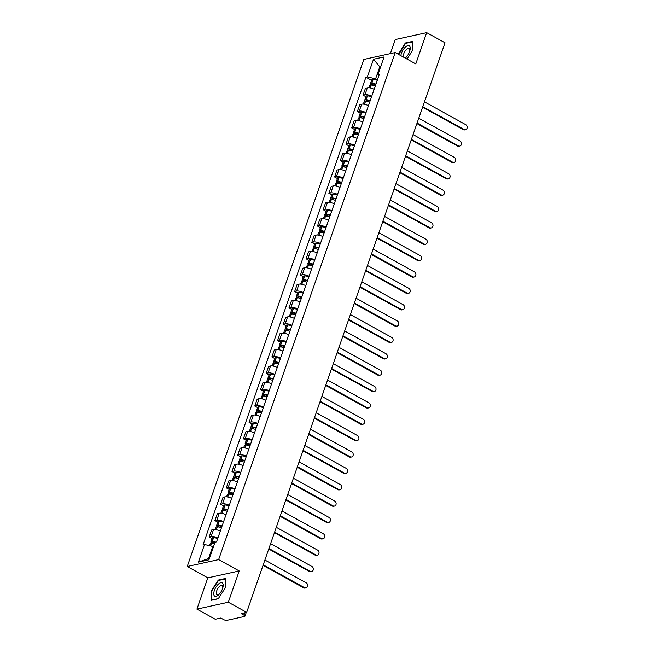 <?xml version="1.0" encoding="UTF-8"?>
<svg xmlns="http://www.w3.org/2000/svg" width="653" height="653" viewBox="0 0 653 653"><rect width="100%" height="100%" fill="white"/><g stroke="black" fill="none" stroke-linecap="round" stroke-linejoin="round"><path stroke-width="0.98" d="M196.92 609.118L228.321 602.221L246.679 612.359L445.028 42.78L426.67 32.65L415.781 63.912L395.212 52.55L363.819 59.439L187.24 566.502L207.809 577.856L196.92 609.118L215.278 619.248L220.836 618.032L223.693 619.607A2.351 0.759 -160.8 0 0 226.795 620.35L244.565 616.448A2.351 0.759 -160.8 0 0 244.94 616.203A2.351 0.759 -160.8 0 0 243.977 615.159L244.81 612.767M426.67 32.65L395.269 39.539L390.372 53.619M228.321 602.221L239.21 570.967L218.641 559.613L395.212 52.55M246.679 612.359L241.12 613.575L243.977 615.159M374.145 89.314A5.404 1.747 -160.8 0 0 367.386 87.796L365.468 88.22L363.06 95.142L364.97 94.718A5.404 1.747 19.2 0 1 371.737 96.236M365.917 96.717L363.06 95.142M368.447 105.672A5.404 1.747 -160.8 0 0 361.689 104.162L359.77 104.586L357.362 111.508L359.272 111.083A5.404 1.747 19.2 0 1 366.039 112.602M360.219 113.083L357.362 111.508M362.75 122.038A5.404 1.747 -160.8 0 0 355.991 120.527L354.073 120.944L351.665 127.866L353.575 127.449A5.404 1.747 19.2 0 1 360.342 128.959M354.522 129.449L351.665 127.866M357.052 138.403A5.404 1.747 -160.8 0 0 350.286 136.885L348.376 137.31L345.959 144.231L347.878 143.815A5.404 1.747 19.2 0 1 354.644 145.325M348.824 145.815L345.959 144.231M351.355 154.769A5.404 1.747 -160.8 0 0 344.588 153.251L342.678 153.675L340.262 160.597L342.18 160.173A5.404 1.747 19.2 0 1 348.947 161.691M343.127 162.173L340.262 160.597M345.657 171.127A5.404 1.747 -160.8 0 0 338.891 169.617L336.981 170.033L334.565 176.963L336.483 176.539A5.404 1.747 19.2 0 1 343.249 178.049M337.43 178.538L334.565 176.963M339.96 187.493A5.404 1.747 -160.8 0 0 333.193 185.983L331.275 186.399L328.867 193.321L330.785 192.904A5.404 1.747 19.2 0 1 337.544 194.414M331.732 194.904L328.867 193.321M334.263 203.858A5.404 1.747 -160.8 0 0 327.496 202.34L325.578 202.765L323.17 209.686L325.088 209.262A5.404 1.747 19.2 0 1 331.846 210.78M326.035 211.262L323.17 209.686M328.565 220.216A5.404 1.747 -160.8 0 0 321.798 218.706L319.88 219.122L317.472 226.052L319.39 225.628A5.404 1.747 19.2 0 1 326.149 227.146M320.329 227.628L317.472 226.052M322.86 236.582A5.404 1.747 -160.8 0 0 316.101 235.072L314.183 235.488L311.775 242.41L313.685 241.994A5.404 1.747 19.2 0 1 320.452 243.504M314.632 243.993L311.775 242.41M317.162 252.948A5.404 1.747 -160.8 0 0 310.404 251.429L308.485 251.854L306.077 258.776L307.987 258.359A5.404 1.747 19.2 0 1 314.754 259.87M308.934 260.359L306.077 258.776M311.465 269.314A5.404 1.747 -160.8 0 0 304.706 267.795L302.788 268.22L300.38 275.142L302.29 274.717A5.404 1.747 19.2 0 1 309.057 276.235M303.237 276.717L300.38 275.142M305.767 285.671A5.404 1.747 -160.8 0 0 299.001 284.161L297.091 284.577L294.674 291.499L296.593 291.083A5.404 1.747 19.2 0 1 303.359 292.593M297.539 293.083L294.674 291.499M300.07 302.037A5.404 1.747 -160.8 0 0 293.303 300.527L291.393 300.943L288.977 307.865L290.895 307.449A5.404 1.747 19.2 0 1 297.662 308.959M291.842 309.449L288.977 307.865M294.372 318.403A5.404 1.747 -160.8 0 0 287.606 316.885L285.696 317.309L283.28 324.231L285.198 323.806A5.404 1.747 19.2 0 1 291.964 325.325M286.145 325.806L283.28 324.231M288.675 334.76A5.404 1.747 -160.8 0 0 281.908 333.25L279.99 333.667L277.582 340.597L279.5 340.172A5.404 1.747 19.2 0 1 286.259 341.69M280.447 342.172L277.582 340.597M282.978 351.126A5.404 1.747 -160.8 0 0 276.211 349.616L274.293 350.032L271.885 356.954L273.803 356.538A5.404 1.747 19.2 0 1 280.561 358.048M274.742 358.538L271.885 356.954M277.28 367.492A5.404 1.747 -160.8 0 0 270.513 365.974L268.595 366.398L266.187 373.32L268.097 372.904A5.404 1.747 19.2 0 1 274.864 374.414M269.044 374.904L266.187 373.32M271.575 383.858A5.404 1.747 -160.8 0 0 264.816 382.34L262.898 382.764L260.49 389.686L262.4 389.261A5.404 1.747 19.2 0 1 269.167 390.78M263.347 391.261L260.49 389.686M265.877 400.216A5.404 1.747 -160.8 0 0 259.119 398.705L257.2 399.122L254.792 406.044L256.702 405.627A5.404 1.747 19.2 0 1 263.469 407.137M257.649 407.627L254.792 406.044M260.18 416.581A5.404 1.747 -160.8 0 0 253.413 415.071L251.503 415.488L249.087 422.409L251.005 421.993A5.404 1.747 19.2 0 1 257.772 423.503M251.952 423.993L249.087 422.409M254.482 432.947A5.404 1.747 -160.8 0 0 247.716 431.429L245.806 431.853L243.389 438.775L245.308 438.351A5.404 1.747 19.2 0 1 252.074 439.869M246.254 440.351L243.389 438.775M248.785 449.305A5.404 1.747 -160.8 0 0 242.018 447.795L240.108 448.211L237.692 455.141L239.61 454.717A5.404 1.747 19.2 0 1 246.377 456.235M240.557 456.716L237.692 455.141M243.087 465.671A5.404 1.747 -160.8 0 0 236.321 464.161L234.411 464.577L231.995 471.499L233.913 471.082A5.404 1.747 19.2 0 1 240.671 472.592M234.86 473.082L231.995 471.499M237.39 482.036A5.404 1.747 -160.8 0 0 230.623 480.518L228.705 480.943L226.297 487.864L228.215 487.448A5.404 1.747 19.2 0 1 234.974 488.958M229.162 489.448L226.297 487.864M231.693 498.402A5.404 1.747 -160.8 0 0 224.926 496.884L223.008 497.308L220.6 504.23L222.518 503.806A5.404 1.747 19.2 0 1 229.276 505.324M223.457 505.806L220.6 504.23M225.995 514.76A5.404 1.747 -160.8 0 0 219.228 513.25L217.31 513.666L214.902 520.588L216.812 520.172A5.404 1.747 19.2 0 1 223.579 521.682M217.759 522.171L214.902 520.588M220.29 531.126A5.404 1.747 -160.8 0 0 213.531 529.616L211.613 530.032L209.205 536.954L211.115 536.537A5.404 1.747 19.2 0 1 217.882 538.048M212.062 538.537L209.205 536.954M380.495 67.169L379.793 66.777L375.589 78.842L377.442 79.862M375.589 78.842L367.37 76.874L373.508 59.252L384.062 56.942L377.924 74.564L378.691 76.254M213.458 546.855L212.747 546.463L208.544 558.527L198.398 562.119L208.944 559.801L215.082 542.178L216.559 541.851L379.401 74.238L377.924 74.564M198.398 562.119L204.528 544.496L212.747 546.463M367.37 76.874L365.9 77.201L203.059 544.814L204.528 544.496M187.24 566.502L218.641 559.613M406.99 59.056L412.304 50.82L412.329 41.465L405.333 43L398.306 54.264M207.809 577.856L239.21 570.967M218.257 598.768L225.285 587.871L225.309 578.517L218.314 580.06L211.286 590.949L211.262 600.303L218.257 598.768M208.544 558.527L209.458 558.323M380.699 66.582L379.793 66.777L373.508 59.252M371.614 80.36L365.9 77.201M405.897 43.31L405.333 43M218.869 580.37L218.314 580.06M465.499 129.718L464.683 129.898A2.702 2.261 -102.4 0 1 463.263 129.669L464.079 129.49A2.702 2.261 77.6 0 0 465.499 129.718A2.702 2.261 77.6 0 0 467.197 127.441A2.702 2.261 77.6 0 0 465.76 124.666L424.45 101.86M375.957 84.106A8.922 2.89 -160.8 0 0 371.802 83.347L371.671 83.339A2.963 0.963 -160.8 0 0 370.455 83.69A2.963 0.963 -160.8 0 0 371.671 85.012L371.786 85.078M370.455 83.69L371.794 79.862A2.963 0.963 19.2 0 1 373.002 79.511L373.132 79.519A8.922 2.89 19.2 0 1 377.295 80.278M369.043 87.755L369.876 85.372A2.963 0.963 19.2 0 1 371.084 85.021L371.214 85.029A8.922 2.89 19.2 0 1 375.377 85.788M373.345 85.306L372.488 84.833A1.437 0.465 19.2 0 1 371.9 84.196A1.437 0.465 19.2 0 1 372.488 84.025L372.618 84.033A7.395 2.4 19.2 0 1 375.793 84.588M422.769 106.684L464.079 129.49M422.589 107.214L463.263 129.669M405.26 58.101A7.632 3.371 -61.1 0 0 405.48 57.913A7.632 3.371 -61.1 0 0 406.068 57.342A7.632 3.371 -61.1 0 0 409.937 50.338A7.632 3.371 -61.1 0 0 405.505 47A7.632 3.371 -61.1 0 0 400.844 55.66M409.741 51.048A5.224 2.302 -61.1 0 0 409.113 48.485A5.224 2.302 -61.1 0 0 406.59 49.326A5.224 2.302 -61.1 0 0 403.627 57.195M404.656 57.766A5.224 2.302 -61.1 0 0 406.566 56.803M398.714 54.485L405.521 43.392L412.296 41.906L412.272 50.869M218.486 584.06A7.632 3.371 -61.1 0 0 213.743 593.699A7.632 3.371 -61.1 0 0 218.453 594.973A7.632 3.371 -61.1 0 0 219.049 594.401A7.632 3.371 -61.1 0 0 222.91 587.398A7.632 3.371 -61.1 0 0 218.486 584.06M222.722 588.108A5.224 2.302 -61.1 0 0 222.085 585.545A5.224 2.302 -61.1 0 0 219.571 586.378A5.224 2.302 -61.1 0 0 216.649 591.087A5.224 2.302 -61.1 0 0 217.033 594.687A5.224 2.302 -61.1 0 0 219.539 593.855M218.371 598.589L211.662 600.066L211.686 590.998L218.494 580.452L225.277 578.958L225.252 587.929M459.802 146.076L458.986 146.256A2.702 2.261 -102.4 0 1 457.565 146.035L458.382 145.856A2.702 2.261 77.6 0 0 459.802 146.076A2.702 2.261 77.6 0 0 461.5 143.799A2.702 2.261 77.6 0 0 460.063 141.032L418.753 118.226M370.259 100.472A8.922 2.89 -160.8 0 0 366.104 99.713L365.974 99.705A2.963 0.963 -160.8 0 0 364.758 100.056A2.963 0.963 -160.8 0 0 365.974 101.378L366.088 101.444M364.758 100.056L366.088 96.228A2.963 0.963 19.2 0 1 367.304 95.877L367.435 95.885A8.922 2.89 19.2 0 1 371.598 96.644M363.346 104.121L364.17 101.729A2.963 0.963 19.2 0 1 365.386 101.386L365.517 101.395A8.922 2.89 19.2 0 1 369.68 102.154M367.647 101.672L366.79 101.199A1.437 0.465 19.2 0 1 366.202 100.554A1.437 0.465 19.2 0 1 366.79 100.391L366.921 100.399A7.395 2.4 19.2 0 1 370.096 100.954M417.071 123.05L458.382 145.856M416.892 123.58L457.565 146.035M454.104 162.442L453.288 162.621A2.702 2.261 -102.4 0 1 451.868 162.393L452.684 162.213A2.702 2.261 77.6 0 0 454.104 162.442A2.702 2.261 77.6 0 0 455.802 160.165A2.702 2.261 77.6 0 0 454.366 157.389L413.055 134.583M364.562 116.838A8.922 2.89 -160.8 0 0 360.407 116.079L360.276 116.071A2.963 0.963 -160.8 0 0 359.06 116.422A2.963 0.963 -160.8 0 0 360.276 117.744L360.383 117.801M359.06 116.422L360.391 112.594A2.963 0.963 19.2 0 1 361.607 112.243L361.738 112.251A8.922 2.89 19.2 0 1 365.9 113.01M357.648 120.478L358.473 118.095A2.963 0.963 19.2 0 1 359.689 117.744L359.819 117.752A8.922 2.89 19.2 0 1 363.982 118.511M361.942 118.038L361.093 117.564A1.437 0.465 19.2 0 1 360.505 116.92A1.437 0.465 19.2 0 1 361.093 116.748L361.223 116.756A7.395 2.4 19.2 0 1 364.398 117.311M411.374 139.416L452.684 162.213M411.194 139.938L451.868 162.393M448.407 178.808L447.591 178.987A2.702 2.261 -102.4 0 1 446.17 178.759L446.987 178.579A2.702 2.261 77.6 0 0 448.407 178.808A2.702 2.261 77.6 0 0 450.105 176.53A2.702 2.261 77.6 0 0 448.668 173.755L407.358 150.949M358.864 133.204A8.922 2.89 -160.8 0 0 354.71 132.445L354.579 132.437A2.963 0.963 -160.8 0 0 353.363 132.779A2.963 0.963 -160.8 0 0 354.579 134.102L354.685 134.167M353.363 132.779L354.693 128.951A2.963 0.963 19.2 0 1 355.909 128.608L356.04 128.617A8.922 2.89 19.2 0 1 360.195 129.376M351.951 136.844L352.775 134.461A2.963 0.963 19.2 0 1 353.991 134.11L354.122 134.118A8.922 2.89 19.2 0 1 358.277 134.877M356.244 134.396L355.395 133.922A1.437 0.465 19.2 0 1 354.799 133.285A1.437 0.465 19.2 0 1 355.395 133.114L355.526 133.122A7.395 2.4 19.2 0 1 358.701 133.677M405.676 155.773L446.987 178.579M405.489 156.304L446.17 178.759M442.71 195.174L441.893 195.345A2.702 2.261 -102.4 0 1 440.473 195.125L441.289 194.945A2.702 2.261 77.6 0 0 442.71 195.174A2.702 2.261 77.6 0 0 444.407 192.896A2.702 2.261 77.6 0 0 442.971 190.121L401.66 167.315M353.167 149.561A8.922 2.89 -160.8 0 0 349.012 148.802L348.873 148.794A2.963 0.963 -160.8 0 0 347.665 149.145A2.963 0.963 -160.8 0 0 348.882 150.468L348.988 150.533M347.665 149.145L348.996 145.317A2.963 0.963 19.2 0 1 350.212 144.966L350.343 144.974A8.922 2.89 19.2 0 1 354.497 145.733M346.245 153.21L347.078 150.827A2.963 0.963 19.2 0 1 348.294 150.476L348.424 150.484A8.922 2.89 19.2 0 1 352.579 151.243M350.547 150.761L349.698 150.288A1.437 0.465 19.2 0 1 349.102 149.651A1.437 0.465 19.2 0 1 349.69 149.48L349.828 149.488A7.395 2.4 19.2 0 1 353.004 150.043M399.979 172.139L441.289 194.945M399.791 172.67L440.473 195.125M437.004 211.531L436.188 211.711A2.702 2.261 -102.4 0 1 434.776 211.49L435.592 211.311A2.702 2.261 77.6 0 0 437.004 211.531A2.702 2.261 77.6 0 0 438.71 209.254A2.702 2.261 77.6 0 0 437.265 206.479L395.963 183.681M347.469 165.927A8.922 2.89 -160.8 0 0 343.307 165.168L343.176 165.16A2.963 0.963 -160.8 0 0 341.968 165.511A2.963 0.963 -160.8 0 0 343.176 166.833L343.29 166.89M341.968 165.511L343.298 161.683A2.963 0.963 19.2 0 1 344.515 161.332L344.645 161.34A8.922 2.89 19.2 0 1 348.8 162.099M340.548 169.568L341.38 167.184A2.963 0.963 19.2 0 1 342.596 166.842L342.727 166.85A8.922 2.89 19.2 0 1 346.882 167.609M344.849 167.127L343.992 166.654A1.437 0.465 19.2 0 1 343.405 166.009A1.437 0.465 19.2 0 1 343.992 165.838L344.131 165.854A7.395 2.4 19.2 0 1 347.298 166.401M394.281 188.505L435.592 211.311M394.094 189.027L434.776 211.49M431.306 227.897L430.49 228.077A2.702 2.261 -102.4 0 1 429.07 227.848L429.886 227.668A2.702 2.261 77.6 0 0 431.306 227.897A2.702 2.261 77.6 0 0 433.004 225.62A2.702 2.261 77.6 0 0 431.568 222.844L390.257 200.038M341.772 182.293A8.922 2.89 -160.8 0 0 337.609 181.534L337.479 181.526A2.963 0.963 -160.8 0 0 336.271 181.869A2.963 0.963 -160.8 0 0 337.479 183.199L337.593 183.256M336.271 181.869L337.601 178.04A2.963 0.963 19.2 0 1 338.817 177.698L338.948 177.706A8.922 2.89 19.2 0 1 343.103 178.465M334.85 185.934L335.683 183.55A2.963 0.963 19.2 0 1 336.899 183.199L337.03 183.207A8.922 2.89 19.2 0 1 341.184 183.966M339.152 183.485L338.295 183.02A1.437 0.465 19.2 0 1 337.707 182.375A1.437 0.465 19.2 0 1 338.295 182.203L338.425 182.211A7.395 2.4 19.2 0 1 341.601 182.767M388.584 204.862L429.886 227.668M388.396 205.393L429.07 227.848M425.609 244.263L424.793 244.442A2.702 2.261 -102.4 0 1 423.373 244.214L424.189 244.034A2.702 2.261 77.6 0 0 425.609 244.263A2.702 2.261 77.6 0 0 427.307 241.985A2.702 2.261 77.6 0 0 425.87 239.21L384.56 216.404M336.075 198.651A8.922 2.89 -160.8 0 0 331.912 197.892L331.781 197.883A2.963 0.963 -160.8 0 0 330.565 198.234A2.963 0.963 -160.8 0 0 331.781 199.557L331.895 199.622M330.565 198.234L331.904 194.406A2.963 0.963 19.2 0 1 333.112 194.055L333.25 194.063A8.922 2.89 19.2 0 1 337.405 194.823M329.153 202.299L329.985 199.916A2.963 0.963 19.2 0 1 331.193 199.565L331.332 199.573A8.922 2.89 19.2 0 1 335.487 200.332M333.454 199.851L332.597 199.377A1.437 0.465 19.2 0 1 332.01 198.741A1.437 0.465 19.2 0 1 332.597 198.569L332.728 198.577A7.395 2.4 19.2 0 1 335.903 199.132M382.887 221.228L424.189 244.034M382.699 221.759L423.373 244.214M419.912 260.62L419.095 260.8A2.702 2.261 -102.4 0 1 417.675 260.58L418.491 260.4A2.702 2.261 77.6 0 0 419.912 260.62A2.702 2.261 77.6 0 0 421.609 258.343A2.702 2.261 77.6 0 0 420.173 255.576L378.862 232.77M330.377 215.017A8.922 2.89 -160.8 0 0 326.214 214.257L326.084 214.249A2.963 0.963 -160.8 0 0 324.868 214.6A2.963 0.963 -160.8 0 0 326.084 215.923L326.198 215.988M324.868 214.6L326.206 210.772A2.963 0.963 19.2 0 1 327.414 210.421L327.545 210.429A8.922 2.89 19.2 0 1 331.708 211.188M323.455 218.665L324.288 216.274A2.963 0.963 19.2 0 1 325.496 215.931L325.635 215.939A8.922 2.89 19.2 0 1 329.789 216.698M327.757 216.216L326.9 215.743A1.437 0.465 19.2 0 1 326.312 215.098A1.437 0.465 19.2 0 1 326.9 214.935L327.031 214.943A7.395 2.4 19.2 0 1 330.206 215.498M377.181 237.594L418.491 260.4M377.001 238.125L417.675 260.58M414.214 276.986L413.398 277.166A2.702 2.261 -102.4 0 1 411.978 276.937L412.794 276.758A2.702 2.261 77.6 0 0 414.214 276.986A2.702 2.261 77.6 0 0 415.912 274.709A2.702 2.261 77.6 0 0 414.475 271.934L373.165 249.128M324.672 231.382A8.922 2.89 -160.8 0 0 320.517 230.623L320.386 230.615A2.963 0.963 -160.8 0 0 319.17 230.966A2.963 0.963 -160.8 0 0 320.386 232.288L320.501 232.346M319.17 230.966L320.509 227.138A2.963 0.963 19.2 0 1 321.717 226.787L321.847 226.795A8.922 2.89 19.2 0 1 326.01 227.554M317.758 235.023L318.591 232.639A2.963 0.963 19.2 0 1 319.799 232.288L319.929 232.297A8.922 2.89 19.2 0 1 324.092 233.056M322.06 232.574L321.203 232.109A1.437 0.465 19.2 0 1 320.615 231.464A1.437 0.465 19.2 0 1 321.203 231.293L321.333 231.301A7.395 2.4 19.2 0 1 324.508 231.856M371.484 253.96L412.794 276.758M371.304 254.482L411.978 276.937M408.517 293.352L407.701 293.532A2.702 2.261 -102.4 0 1 406.28 293.303L407.097 293.124A2.702 2.261 77.6 0 0 408.517 293.352A2.702 2.261 77.6 0 0 410.215 291.075A2.702 2.261 77.6 0 0 408.778 288.3L367.468 265.493M318.974 247.748A8.922 2.89 -160.8 0 0 314.819 246.989L314.689 246.981A2.963 0.963 -160.8 0 0 313.473 247.324A2.963 0.963 -160.8 0 0 314.689 248.646L314.803 248.711M313.473 247.324L314.803 243.496A2.963 0.963 19.2 0 1 316.019 243.145L316.15 243.161A8.922 2.89 19.2 0 1 320.313 243.92M312.061 251.389L312.885 249.005A2.963 0.963 19.2 0 1 314.101 248.654L314.232 248.662A8.922 2.89 19.2 0 1 318.395 249.422M316.362 248.94L315.505 248.466A1.437 0.465 19.2 0 1 314.917 247.83A1.437 0.465 19.2 0 1 315.505 247.658L315.636 247.667A7.395 2.4 19.2 0 1 318.811 248.222M365.786 270.318L407.097 293.124M365.607 270.848L406.28 293.303M402.819 309.71L402.003 309.889A2.702 2.261 -102.4 0 1 400.583 309.669L401.399 309.489A2.702 2.261 77.6 0 0 402.819 309.71A2.702 2.261 77.6 0 0 404.517 307.441A2.702 2.261 77.6 0 0 403.081 304.665L361.77 281.859M313.277 264.106A8.922 2.89 -160.8 0 0 309.122 263.347L308.991 263.339A2.963 0.963 -160.8 0 0 307.775 263.69A2.963 0.963 -160.8 0 0 308.991 265.012L309.098 265.077M307.775 263.69L309.106 259.861A2.963 0.963 19.2 0 1 310.322 259.51L310.453 259.519A8.922 2.89 19.2 0 1 314.607 260.278M306.363 267.754L307.188 265.371A2.963 0.963 19.2 0 1 308.404 265.02L308.534 265.028A8.922 2.89 19.2 0 1 312.697 265.787M310.657 265.306L309.808 264.832A1.437 0.465 19.2 0 1 309.22 264.187A1.437 0.465 19.2 0 1 309.808 264.024L309.938 264.032A7.395 2.4 19.2 0 1 313.114 264.587M360.089 286.683L401.399 309.489M359.909 287.214L400.583 309.669M397.122 326.076L396.306 326.255A2.702 2.261 -102.4 0 1 394.885 326.035L395.702 325.855A2.702 2.261 77.6 0 0 397.122 326.076A2.702 2.261 77.6 0 0 398.82 323.798A2.702 2.261 77.6 0 0 397.383 321.023L356.073 298.225M307.579 280.472A8.922 2.89 -160.8 0 0 303.425 279.713L303.286 279.704A2.963 0.963 -160.8 0 0 302.078 280.055A2.963 0.963 -160.8 0 0 303.294 281.378L303.4 281.435M302.078 280.055L303.408 276.227A2.963 0.963 19.2 0 1 304.625 275.876L304.755 275.884A8.922 2.89 19.2 0 1 308.91 276.643M300.666 284.112L301.49 281.729A2.963 0.963 19.2 0 1 302.706 281.386L302.837 281.394A8.922 2.89 19.2 0 1 306.992 282.153M304.959 281.672L304.11 281.198A1.437 0.465 19.2 0 1 303.514 280.553A1.437 0.465 19.2 0 1 304.11 280.382L304.241 280.39A7.395 2.4 19.2 0 1 307.416 280.945M354.391 303.049L395.702 325.855M354.204 303.572L394.885 326.035M391.416 342.441L390.6 342.621A2.702 2.261 -102.4 0 1 389.188 342.392L390.004 342.213A2.702 2.261 77.6 0 0 391.416 342.441A2.702 2.261 77.6 0 0 393.122 340.164A2.702 2.261 77.6 0 0 391.678 337.389L350.375 314.583M301.882 296.837A8.922 2.89 -160.8 0 0 297.727 296.078L297.588 296.07A2.963 0.963 -160.8 0 0 296.38 296.413A2.963 0.963 -160.8 0 0 297.588 297.735L297.703 297.801M296.38 296.413L297.711 292.585A2.963 0.963 19.2 0 1 298.927 292.242L299.058 292.25A8.922 2.89 19.2 0 1 303.212 293.009M294.96 300.478L295.793 298.094A2.963 0.963 19.2 0 1 297.009 297.744L297.139 297.752A8.922 2.89 19.2 0 1 301.294 298.511M299.262 298.029L298.405 297.564A1.437 0.465 19.2 0 1 297.817 296.919A1.437 0.465 19.2 0 1 298.405 296.748L298.543 296.756A7.395 2.4 19.2 0 1 301.719 297.311M348.694 319.407L390.004 342.213M348.506 319.937L389.188 342.392M385.719 358.807L384.903 358.987A2.702 2.261 -102.4 0 1 383.491 358.758L384.307 358.579A2.702 2.261 77.6 0 0 385.719 358.807A2.702 2.261 77.6 0 0 387.417 356.53A2.702 2.261 77.6 0 0 385.98 353.755L344.678 330.949M296.184 313.195A8.922 2.89 -160.8 0 0 292.022 312.436L291.891 312.428A2.963 0.963 -160.8 0 0 290.683 312.779A2.963 0.963 -160.8 0 0 291.891 314.101L292.005 314.166M290.683 312.779L292.013 308.951A2.963 0.963 19.2 0 1 293.23 308.6L293.36 308.608A8.922 2.89 19.2 0 1 297.515 309.367M289.263 316.844L290.095 314.46A2.963 0.963 19.2 0 1 291.311 314.109L291.442 314.117A8.922 2.89 19.2 0 1 295.597 314.877M293.564 314.395L292.707 313.922A1.437 0.465 19.2 0 1 292.12 313.285A1.437 0.465 19.2 0 1 292.707 313.114L292.846 313.122A7.395 2.4 19.2 0 1 296.013 313.677M342.996 335.773L384.307 358.579M342.809 336.303L383.491 358.758M380.022 375.165L379.205 375.344A2.702 2.261 -102.4 0 1 377.785 375.124L378.601 374.944A2.702 2.261 77.6 0 0 380.022 375.165A2.702 2.261 77.6 0 0 381.719 372.887A2.702 2.261 77.6 0 0 380.283 370.12L338.972 347.314M290.487 329.561A8.922 2.89 -160.8 0 0 286.324 328.802L286.194 328.794A2.963 0.963 -160.8 0 0 284.977 329.145A2.963 0.963 -160.8 0 0 286.194 330.467L286.308 330.532M284.977 329.145L286.316 325.316A2.963 0.963 19.2 0 1 287.524 324.965L287.663 324.974A8.922 2.89 19.2 0 1 291.818 325.733M283.565 333.21L284.398 330.818A2.963 0.963 19.2 0 1 285.614 330.475L285.745 330.483A8.922 2.89 19.2 0 1 289.899 331.242M287.867 330.761L287.01 330.287A1.437 0.465 19.2 0 1 286.422 329.643A1.437 0.465 19.2 0 1 287.01 329.479L287.14 329.487A7.395 2.4 19.2 0 1 290.316 330.043M337.299 352.138L378.601 374.944M337.111 352.669L377.785 375.124M374.324 391.531L373.508 391.71A2.702 2.261 -102.4 0 1 372.088 391.482L372.904 391.302A2.702 2.261 77.6 0 0 374.324 391.531A2.702 2.261 77.6 0 0 376.022 389.253A2.702 2.261 77.6 0 0 374.585 386.478L333.275 363.672M284.79 345.927A8.922 2.89 -160.8 0 0 280.627 345.168L280.496 345.159A2.963 0.963 -160.8 0 0 279.28 345.51A2.963 0.963 -160.8 0 0 280.496 346.833L280.61 346.89M279.28 345.51L280.619 341.682A2.963 0.963 19.2 0 1 281.827 341.331L281.965 341.339A8.922 2.89 19.2 0 1 286.12 342.099M277.868 349.567L278.7 347.184A2.963 0.963 19.2 0 1 279.908 346.833L280.047 346.841A8.922 2.89 19.2 0 1 284.202 347.6M282.169 347.118L281.312 346.653A1.437 0.465 19.2 0 1 280.725 346.008A1.437 0.465 19.2 0 1 281.312 345.837L281.443 345.845A7.395 2.4 19.2 0 1 284.618 346.4M331.593 368.504L372.904 391.302M331.414 369.027L372.088 391.482M368.627 407.896L367.81 408.076A2.702 2.261 -102.4 0 1 366.39 407.847L367.206 407.668A2.702 2.261 77.6 0 0 368.627 407.896A2.702 2.261 77.6 0 0 370.324 405.619A2.702 2.261 77.6 0 0 368.888 402.844L327.577 380.038M279.084 362.293A8.922 2.89 -160.8 0 0 274.929 361.533L274.799 361.525A2.963 0.963 -160.8 0 0 273.583 361.868A2.963 0.963 -160.8 0 0 274.799 363.19L274.913 363.256M273.583 361.868L274.921 358.04A2.963 0.963 19.2 0 1 276.129 357.689L276.26 357.697A8.922 2.89 19.2 0 1 280.423 358.456M272.17 365.933L273.003 363.55A2.963 0.963 19.2 0 1 274.211 363.199L274.35 363.207A8.922 2.89 19.2 0 1 278.505 363.966M276.472 363.484L275.615 363.011A1.437 0.465 19.2 0 1 275.027 362.374A1.437 0.465 19.2 0 1 275.615 362.203L275.746 362.211A7.395 2.4 19.2 0 1 278.921 362.766M325.896 384.862L367.206 407.668M325.716 385.392L366.39 407.847M362.929 424.254L362.113 424.434A2.702 2.261 -102.4 0 1 360.693 424.213L361.509 424.034A2.702 2.261 77.6 0 0 362.929 424.254A2.702 2.261 77.6 0 0 364.627 421.985A2.702 2.261 77.6 0 0 363.19 419.21L321.88 396.404M273.387 378.65A8.922 2.89 -160.8 0 0 269.232 377.891L269.101 377.883A2.963 0.963 -160.8 0 0 267.885 378.234A2.963 0.963 -160.8 0 0 269.101 379.556L269.216 379.622M267.885 378.234L269.216 374.406A2.963 0.963 19.2 0 1 270.432 374.055L270.562 374.063A8.922 2.89 19.2 0 1 274.725 374.822M266.473 382.299L267.306 379.915A2.963 0.963 19.2 0 1 268.514 379.564L268.644 379.573A8.922 2.89 19.2 0 1 272.807 380.332M270.775 379.85L269.918 379.377A1.437 0.465 19.2 0 1 269.33 378.732A1.437 0.465 19.2 0 1 269.918 378.569L270.048 378.577A7.395 2.4 19.2 0 1 273.223 379.132M320.199 401.228L361.509 424.034M320.019 401.758L360.693 424.213M357.232 440.62L356.416 440.799A2.702 2.261 -102.4 0 1 354.995 440.579L355.812 440.4A2.702 2.261 77.6 0 0 357.232 440.62A2.702 2.261 77.6 0 0 358.93 438.343A2.702 2.261 77.6 0 0 357.493 435.567L316.183 412.769M267.689 395.016A8.922 2.89 -160.8 0 0 263.534 394.257L263.404 394.249A2.963 0.963 -160.8 0 0 262.188 394.6A2.963 0.963 -160.8 0 0 263.404 395.922L263.518 395.979M262.188 394.6L263.518 390.772A2.963 0.963 19.2 0 1 264.734 390.421L264.865 390.429A8.922 2.89 19.2 0 1 269.028 391.188M260.776 398.656L261.6 396.273A2.963 0.963 19.2 0 1 262.816 395.93L262.947 395.938A8.922 2.89 19.2 0 1 267.11 396.697M265.069 396.216L264.22 395.742A1.437 0.465 19.2 0 1 263.632 395.098A1.437 0.465 19.2 0 1 264.22 394.926L264.351 394.934A7.395 2.4 19.2 0 1 267.526 395.489M314.501 417.594L355.812 440.4M314.322 418.116L354.995 440.579M351.534 456.986L350.718 457.165A2.702 2.261 -102.4 0 1 349.298 456.937L350.114 456.757A2.702 2.261 77.6 0 0 351.534 456.986A2.702 2.261 77.6 0 0 353.232 454.708A2.702 2.261 77.6 0 0 351.796 451.933L310.485 429.127M261.992 411.382A8.922 2.89 -160.8 0 0 257.837 410.623L257.706 410.615A2.963 0.963 -160.8 0 0 256.49 410.957A2.963 0.963 -160.8 0 0 257.706 412.28L257.813 412.345M256.49 410.957L257.821 407.129A2.963 0.963 19.2 0 1 259.037 406.786L259.168 406.795A8.922 2.89 19.2 0 1 263.322 407.554M255.078 415.022L255.903 412.639A2.963 0.963 19.2 0 1 257.119 412.288L257.249 412.296A8.922 2.89 19.2 0 1 261.412 413.055M259.372 412.574L258.523 412.108A1.437 0.465 19.2 0 1 257.935 411.463A1.437 0.465 19.2 0 1 258.523 411.292L258.653 411.3A7.395 2.4 19.2 0 1 261.829 411.855M308.804 433.951L350.114 456.757M308.616 434.482L349.298 456.937M345.837 473.352L345.021 473.531A2.702 2.261 -102.4 0 1 343.6 473.303L344.417 473.123A2.702 2.261 77.6 0 0 345.837 473.352A2.702 2.261 77.6 0 0 347.535 471.074A2.702 2.261 77.6 0 0 346.098 468.299L304.788 445.493M256.294 427.739A8.922 2.89 -160.8 0 0 252.14 426.98L252.001 426.972A2.963 0.963 -160.8 0 0 250.793 427.323A2.963 0.963 -160.8 0 0 252.009 428.646L252.115 428.711M250.793 427.323L252.123 423.495A2.963 0.963 19.2 0 1 253.34 423.144L253.47 423.152A8.922 2.89 19.2 0 1 257.625 423.911M249.373 431.388L250.205 429.005A2.963 0.963 19.2 0 1 251.421 428.654L251.552 428.662A8.922 2.89 19.2 0 1 255.707 429.421M253.674 428.939L252.825 428.466A1.437 0.465 19.2 0 1 252.229 427.829A1.437 0.465 19.2 0 1 252.825 427.658L252.956 427.666A7.395 2.4 19.2 0 1 256.131 428.221M303.106 450.317L344.417 473.123M302.919 450.848L343.6 473.303M340.131 489.709L339.315 489.889A2.702 2.261 -102.4 0 1 337.903 489.668L338.719 489.489A2.702 2.261 77.6 0 0 340.131 489.709A2.702 2.261 77.6 0 0 341.837 487.432A2.702 2.261 77.6 0 0 340.393 484.665L299.09 461.859M250.597 444.105A8.922 2.89 -160.8 0 0 246.442 443.346L246.303 443.338A2.963 0.963 -160.8 0 0 245.095 443.689A2.963 0.963 -160.8 0 0 246.303 445.011L246.418 445.068M245.095 443.689L246.426 439.861A2.963 0.963 19.2 0 1 247.642 439.51L247.773 439.518A8.922 2.89 19.2 0 1 251.927 440.277M243.675 447.754L244.508 445.362A2.963 0.963 19.2 0 1 245.724 445.02L245.855 445.028A8.922 2.89 19.2 0 1 250.009 445.787M247.977 445.305L247.12 444.832A1.437 0.465 19.2 0 1 246.532 444.187A1.437 0.465 19.2 0 1 247.12 444.024L247.258 444.032A7.395 2.4 19.2 0 1 250.434 444.587M297.409 466.683L338.719 489.489M297.221 467.213L337.903 489.668M334.434 506.075L333.618 506.255A2.702 2.261 -102.4 0 1 332.197 506.026L333.014 505.846A2.702 2.261 77.6 0 0 334.434 506.075A2.702 2.261 77.6 0 0 336.132 503.798A2.702 2.261 77.6 0 0 334.695 501.022L293.393 478.216M244.899 460.471A8.922 2.89 -160.8 0 0 240.737 459.712L240.606 459.704A2.963 0.963 -160.8 0 0 239.398 460.055A2.963 0.963 -160.8 0 0 240.606 461.377L240.72 461.434M239.398 460.055L240.728 456.218A2.963 0.963 19.2 0 1 241.945 455.876L242.075 455.884A8.922 2.89 19.2 0 1 246.23 456.643M237.978 464.112L238.81 461.728A2.963 0.963 19.2 0 1 240.026 461.377L240.157 461.385A8.922 2.89 19.2 0 1 244.312 462.144M242.279 461.663L241.422 461.198A1.437 0.465 19.2 0 1 240.835 460.553A1.437 0.465 19.2 0 1 241.422 460.381L241.561 460.389A7.395 2.4 19.2 0 1 244.728 460.945M291.711 483.049L333.014 505.846M291.524 483.571L332.197 506.026M328.737 522.441L327.92 522.62A2.702 2.261 -102.4 0 1 326.5 522.392L327.316 522.212A2.702 2.261 77.6 0 0 328.737 522.441A2.702 2.261 77.6 0 0 330.434 520.163A2.702 2.261 77.6 0 0 328.998 517.388L287.687 494.582M239.202 476.837A8.922 2.89 -160.8 0 0 235.039 476.078L234.909 476.07A2.963 0.963 -160.8 0 0 233.692 476.412A2.963 0.963 -160.8 0 0 234.909 477.735L235.023 477.8M233.692 476.412L235.031 472.584A2.963 0.963 19.2 0 1 236.239 472.233L236.378 472.241A8.922 2.89 19.2 0 1 240.533 473.001M232.28 480.477L233.113 478.094A2.963 0.963 19.2 0 1 234.321 477.743L234.46 477.751A8.922 2.89 19.2 0 1 238.614 478.51M236.582 478.029L235.725 477.555A1.437 0.465 19.2 0 1 235.137 476.919A1.437 0.465 19.2 0 1 235.725 476.747L235.855 476.755A7.395 2.4 19.2 0 1 239.031 477.31M286.014 499.406L327.316 522.212M285.826 499.937L326.5 522.392M323.039 538.798L322.223 538.978A2.702 2.261 -102.4 0 1 320.803 538.758L321.619 538.578A2.702 2.261 77.6 0 0 323.039 538.798A2.702 2.261 77.6 0 0 324.737 536.529A2.702 2.261 77.6 0 0 323.3 533.754L281.99 510.948M233.505 493.195A8.922 2.89 -160.8 0 0 229.342 492.435L229.211 492.427A2.963 0.963 -160.8 0 0 227.995 492.778A2.963 0.963 -160.8 0 0 229.211 494.101L229.325 494.166M227.995 492.778L229.334 488.95A2.963 0.963 19.2 0 1 230.542 488.599L230.68 488.607A8.922 2.89 19.2 0 1 234.835 489.366M226.583 496.843L227.415 494.46A2.963 0.963 19.2 0 1 228.623 494.109L228.762 494.117A8.922 2.89 19.2 0 1 232.917 494.876M230.884 494.394L230.027 493.921A1.437 0.465 19.2 0 1 229.44 493.276A1.437 0.465 19.2 0 1 230.027 493.113L230.158 493.121A7.395 2.4 19.2 0 1 233.333 493.676M280.308 515.772L321.619 538.578M280.129 516.303L320.803 538.758M317.342 555.164L316.525 555.344A2.702 2.261 -102.4 0 1 315.105 555.123L315.921 554.944A2.702 2.261 77.6 0 0 317.342 555.164A2.702 2.261 77.6 0 0 319.039 552.887A2.702 2.261 77.6 0 0 317.603 550.112L276.292 527.314M227.799 509.56A8.922 2.89 -160.8 0 0 223.644 508.801L223.514 508.793A2.963 0.963 -160.8 0 0 222.298 509.144A2.963 0.963 -160.8 0 0 223.514 510.466L223.628 510.524M222.298 509.144L223.636 505.316A2.963 0.963 19.2 0 1 224.844 504.965L224.975 504.973A8.922 2.89 19.2 0 1 229.138 505.732M220.885 513.201L221.718 510.817A2.963 0.963 19.2 0 1 222.926 510.475L223.057 510.483A8.922 2.89 19.2 0 1 227.22 511.242M225.187 510.76L224.33 510.287A1.437 0.465 19.2 0 1 223.742 509.642A1.437 0.465 19.2 0 1 224.33 509.471L224.461 509.479A7.395 2.4 19.2 0 1 227.636 510.034M274.611 532.138L315.921 554.944M274.431 532.66L315.105 555.123M311.644 571.53L310.828 571.71A2.702 2.261 -102.4 0 1 309.408 571.481L310.224 571.302A2.702 2.261 77.6 0 0 311.644 571.53A2.702 2.261 77.6 0 0 313.342 569.253A2.702 2.261 77.6 0 0 311.905 566.478L270.595 543.671M222.102 525.926A8.922 2.89 -160.8 0 0 217.947 525.167L217.816 525.159A2.963 0.963 -160.8 0 0 216.6 525.502A2.963 0.963 -160.8 0 0 217.816 526.824L217.931 526.889M216.6 525.502L217.931 521.674A2.963 0.963 19.2 0 1 219.147 521.331L219.277 521.339A8.922 2.89 19.2 0 1 223.44 522.098M215.188 529.567L216.021 527.183A2.963 0.963 19.2 0 1 217.229 526.832L217.359 526.84A8.922 2.89 19.2 0 1 221.522 527.6M219.49 527.118L218.633 526.653A1.437 0.465 19.2 0 1 218.045 526.008A1.437 0.465 19.2 0 1 218.633 525.836L218.763 525.845A7.395 2.4 19.2 0 1 221.938 526.4M268.914 548.496L310.224 571.302M268.734 549.026L309.408 571.481M305.947 587.896L305.131 588.075A2.702 2.261 -102.4 0 1 303.71 587.847L304.527 587.667A2.702 2.261 77.6 0 0 305.947 587.896A2.702 2.261 77.6 0 0 307.645 585.619A2.702 2.261 77.6 0 0 306.208 582.843L264.898 560.037M215.58 542.072A8.922 2.89 -160.8 0 0 212.249 541.525L212.119 541.517A2.963 0.963 -160.8 0 0 210.903 541.868A2.963 0.963 -160.8 0 0 212.119 543.19L212.225 543.255M210.903 541.868L212.233 538.039A2.963 0.963 19.2 0 1 213.449 537.688L213.58 537.697A8.922 2.89 19.2 0 1 217.743 538.456M209.572 545.704L210.315 543.549A2.963 0.963 19.2 0 1 211.531 543.198L211.662 543.206A8.922 2.89 19.2 0 1 214.568 543.647M213.784 543.484L212.935 543.01A1.437 0.465 19.2 0 1 212.347 542.374A1.437 0.465 19.2 0 1 212.935 542.202L213.066 542.21A7.395 2.4 19.2 0 1 214.976 542.472M263.216 564.861L304.527 587.667M263.037 565.392L303.71 587.847M216.812 520.172L219.228 513.25M222.518 503.806L224.926 496.884M228.215 487.448L230.623 480.518M233.913 471.082L236.321 464.161M239.61 454.717L242.018 447.795M245.308 438.351L247.716 431.429M251.005 421.993L253.413 415.071M256.702 405.627L259.119 398.705M262.4 389.261L264.816 382.34M268.097 372.904L270.513 365.974M273.803 356.538L276.211 349.616M279.5 340.172L281.908 333.25M285.198 323.806L287.606 316.885M290.895 307.449L293.303 300.527M296.593 291.083L299.001 284.161M302.29 274.717L304.706 267.795M307.987 258.359L310.404 251.429M313.685 241.994L316.101 235.072M319.39 225.628L321.798 218.706M325.088 209.262L327.496 202.34M330.785 192.904L333.193 185.983M336.483 176.539L338.891 169.617M342.18 160.173L344.588 153.251M347.878 143.815L350.286 136.885M353.575 127.449L355.991 120.527M359.272 111.083L361.689 104.162M364.97 94.718L367.386 87.796M211.115 536.537L213.531 529.616M371.802 83.347L373.132 79.519M371.671 83.339L373.002 79.511M370.08 87.91L371.084 85.021M372.488 84.833L372.765 84.041M370.21 87.935L371.214 85.029M366.104 99.713L367.435 95.885M365.974 99.705L367.304 95.877M364.382 104.268L365.386 101.386M366.79 101.199L367.068 100.407M364.505 104.3L365.517 101.395M360.407 116.079L361.738 112.251M360.276 116.071L361.607 112.243M358.685 120.634L359.689 117.744M361.093 117.564L361.37 116.773M358.807 120.658L359.819 117.752M354.71 132.445L356.04 128.617M354.579 132.437L355.909 128.608M352.987 136.999L353.991 134.11M355.395 133.922L355.665 133.13M353.11 137.024L354.122 134.118M349.012 148.802L350.343 144.974M348.873 148.794L350.212 144.966M347.29 153.365L348.294 150.476M349.698 150.288L349.967 149.496M347.412 153.39L348.424 150.484M343.307 165.168L344.645 161.34M343.176 165.16L344.515 161.332M341.584 169.723L342.596 166.842M343.992 166.654L344.27 165.862M341.715 169.747L342.727 166.85M337.609 181.534L338.948 177.706M337.479 181.526L338.817 177.698M335.887 186.089L336.899 183.199M338.295 183.02L338.572 182.22M336.017 186.113L337.03 183.207M331.912 197.892L333.25 194.063M331.781 197.883L333.112 194.055M330.189 202.454L331.193 199.565M332.597 199.377L332.875 198.585M330.32 202.479L331.332 199.573M326.214 214.257L327.545 210.429M326.084 214.249L327.414 210.421M324.492 218.812L325.496 215.931M326.9 215.743L327.177 214.951M324.623 218.845L325.635 215.939M320.517 230.623L321.847 226.795M320.386 230.615L321.717 226.787M318.795 235.178L319.799 232.288M321.203 232.109L321.48 231.317M318.925 235.202L319.929 232.297M314.819 246.989L316.15 243.161M314.689 246.981L316.019 243.145M313.097 251.544L314.101 248.654M315.505 248.466L315.783 247.675M313.22 251.568L314.232 248.662M309.122 263.347L310.453 259.519M308.991 263.339L310.322 259.51M307.4 267.91L308.404 265.02M309.808 264.832L310.085 264.041M307.522 267.934L308.534 265.028M303.425 279.713L304.755 275.884M303.286 279.704L304.625 275.876M301.702 284.267L302.706 281.386M304.11 281.198L304.38 280.406M301.825 284.292L302.837 281.394M297.727 296.078L299.058 292.25M297.588 296.07L298.927 292.242M296.005 300.633L297.009 297.744M298.405 297.564L298.682 296.764M296.127 300.658L297.139 297.752M292.022 312.436L293.36 308.608M291.891 312.428L293.23 308.6M290.299 316.999L291.311 314.109M292.707 313.922L292.985 313.13M290.43 317.023L291.442 314.117M286.324 328.802L287.663 324.974M286.194 328.794L287.524 324.965M284.602 333.356L285.614 330.475M287.01 330.287L287.287 329.496M284.732 333.389L285.745 330.483M280.627 345.168L281.965 341.339M280.496 345.159L281.827 341.331M278.904 349.722L279.908 346.833M281.312 346.653L281.59 345.861M279.035 349.747L280.047 346.841M274.929 361.533L276.26 357.697M274.799 361.525L276.129 357.689M273.207 366.088L274.211 363.199M275.615 363.011L275.892 362.219M273.338 366.113L274.35 363.207M269.232 377.891L270.562 374.063M269.101 377.883L270.432 374.055M267.51 382.454L268.514 379.564M269.918 379.377L270.195 378.585M267.64 382.478L268.644 379.573M263.534 394.257L264.865 390.429M263.404 394.249L264.734 390.421M261.812 398.812L262.816 395.93M264.22 395.742L264.498 394.951M261.935 398.836L262.947 395.938M257.837 410.623L259.168 406.795M257.706 410.615L259.037 406.786M256.115 415.177L257.119 412.288M258.523 412.108L258.792 411.308M256.237 415.202L257.249 412.296M252.14 426.98L253.47 423.152M252.001 426.972L253.34 423.144M250.417 431.543L251.421 428.654M252.825 428.466L253.095 427.674M250.54 431.568L251.552 428.662M246.442 443.346L247.773 439.518M246.303 443.338L247.642 439.51M244.72 447.901L245.724 445.02M247.12 444.832L247.397 444.04M244.842 447.934L245.855 445.028M240.737 459.712L242.075 455.884M240.606 459.704L241.945 455.876M239.014 464.267L240.026 461.377M241.422 461.198L241.7 460.406M239.145 464.291L240.157 461.385M235.039 476.078L236.378 472.241M234.909 476.07L236.239 472.233M233.317 480.632L234.321 477.743M235.725 477.555L236.002 476.763M233.448 480.657L234.46 477.751M229.342 492.435L230.68 488.607M229.211 492.427L230.542 488.599M227.619 496.998L228.623 494.109M230.027 493.921L230.305 493.129M227.75 497.023L228.762 494.117M223.644 508.801L224.975 504.973M223.514 508.793L224.844 504.965M221.922 513.356L222.926 510.475M224.33 510.287L224.608 509.495M222.053 513.38L223.057 510.483M217.947 525.167L219.277 521.339M217.816 525.159L219.147 521.331M216.225 529.722L217.229 526.832M218.633 526.653L218.91 525.853M216.347 529.746L217.359 526.84M212.249 541.525L213.58 537.697M212.119 541.517L213.449 537.688M210.576 545.941L211.531 543.198M212.935 543.01L213.213 542.219M210.699 545.973L211.662 543.206M246.246 612.449L244.94 616.203"/></g></svg>
